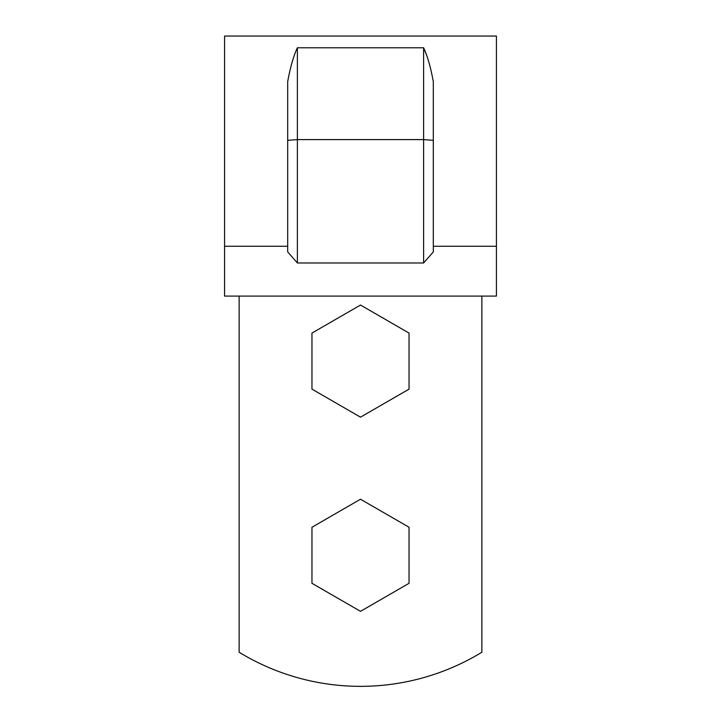<?xml version="1.0" encoding="UTF-8"?>
<svg xmlns="http://www.w3.org/2000/svg" width="721" height="721" viewBox="0 0 721 721"><rect width="100%" height="100%" fill="white"/><g stroke="black" fill="none" stroke-linecap="round" stroke-linejoin="round"><path stroke-width="1.08" d="M481.862 296.097L481.862 652.244A233.009 233.009 0 0 1 239.138 652.244L239.138 296.097M287.688 140.343L287.688 81.635C290.338 67.134 293.573 55.85 297.394 47.775L297.394 262.985L287.688 251.908L287.688 140.343L297.394 139.595L423.606 139.595L423.606 262.985L297.394 262.985M433.312 246.258L496.427 246.258L496.427 36.05L224.573 36.05L224.573 246.258L287.688 246.258M297.394 47.775L423.606 47.775C427.391 55.724 430.626 67.017 433.312 81.635L433.312 251.908L423.606 262.985M426.535 54.931L423.606 47.775L423.606 139.595L433.312 140.343M224.573 246.258L224.573 296.097L496.427 296.097L496.427 246.258M311.959 389.133L360.5 417.162L409.041 389.133L409.041 333.075L360.5 305.046L311.959 333.075L311.959 389.133M311.959 583.307L360.5 611.336L409.041 583.307L409.041 527.249L360.5 499.229L311.959 527.249L311.959 583.307"/></g></svg>
